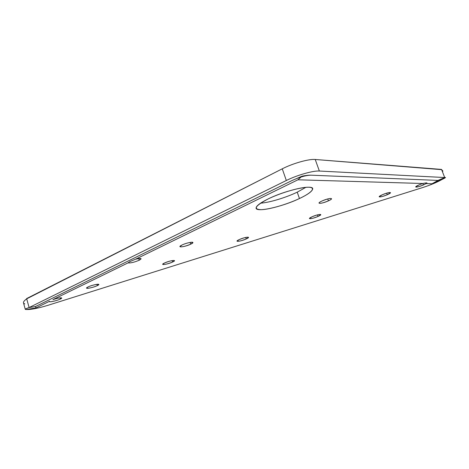 <?xml version="1.0" encoding="UTF-8"?>
<svg xmlns="http://www.w3.org/2000/svg" width="469" height="469" viewBox="0 0 469 469"><rect width="100%" height="100%" fill="white"/><g stroke="black" fill="none" stroke-linecap="round" stroke-linejoin="round"><path stroke-width="0.7" d="M25.262 309.27L23.503 302.921C23.204 301.925 24.271 300.565 26.698 298.841L29.113 307.558C26.44 308.42 25.162 309.001 25.267 309.311L26.375 309.499C30.796 309.716 37.936 308.338 47.797 305.354L422.909 187.489C430.542 185.021 436.903 182.359 441.997 179.504L445.45 177.622L444.688 177.54L441.546 169.415L315.232 159.483C308.96 158.821 292.803 163.37 282.262 168.822L26.622 298.571L29.113 307.558C25.191 308.837 24.277 309.487 26.375 309.499C30.796 309.716 37.936 308.338 47.797 305.354L422.909 187.489C430.542 185.021 436.903 182.359 441.997 179.504L432.066 183.766L426.122 183.59L423.413 184.95C416.888 187.817 412.321 187.752 419.139 184.845L422.727 183.49L297.938 179.791L135.57 259.199L129.843 261.626L135.57 259.199C141.233 257.968 142.459 258.308 139.246 260.213L141.122 258.771C140.806 258.22 138.953 258.36 135.57 259.199L297.938 179.791L301.139 176.989L297.938 179.791L422.727 183.49L419.139 184.845L415.663 186.891C416.232 187.436 418.811 186.791 423.413 184.95L427.013 183.086C427.054 182.746 425.623 182.881 422.727 183.49C426.772 182.681 427.904 182.717 426.122 183.59L432.066 183.766L441.997 179.504C445.486 177.815 446.382 177.165 444.688 177.54L319.36 171.033C313.134 170.546 296.947 175.166 286.33 180.501L29.113 307.558L35.509 306.527L35.92 307.94L26.375 309.499L35.92 307.94L49.515 301.291L35.92 307.94L35.509 306.527L29.113 307.558L286.33 180.501L282.262 168.822C292.803 163.37 308.96 158.821 315.232 159.483L319.36 171.033L444.688 177.54L437.993 180.418L444.688 177.54L441.64 169.661L442.947 171.15M138.736 258.542L139.246 260.213C134.234 262.312 130.499 263.197 128.037 262.886L52.903 299.632C58.484 297.586 64.488 297.129 60.401 299.023C56.849 300.828 48.09 302.663 49.515 301.291L49.415 301.544C49.438 302.423 57.247 300.623 60.401 299.023L61.709 298.008C60.653 297.528 57.716 298.067 52.903 299.632L128.037 262.886L129.843 261.626L128.037 262.886C130.499 263.197 134.234 262.312 139.246 260.213L138.736 258.542M88.02 286.969C92.985 284.501 102.693 283.135 97.3 285.627C92.469 288.03 82.72 289.473 88.02 286.969L86.566 288.089C86.536 288.992 94.011 287.268 97.3 285.627L98.795 284.495C98.889 283.581 91.326 285.304 88.02 286.969M164.525 263.003C169.93 260.406 178.378 259.41 172.621 262.013C167.357 264.539 158.833 265.612 164.525 263.003L162.684 264.317C164.209 264.821 167.521 264.053 172.621 262.013L174.503 260.682C172.997 260.166 169.672 260.94 164.525 263.003M239.26 239.589C245.088 236.868 252.334 236.235 246.219 238.938C240.55 241.582 233.199 242.303 239.26 239.589L236.986 241.113C238.176 241.652 241.254 240.925 246.219 238.938L248.535 237.396C247.368 236.845 244.273 237.572 239.26 239.589M312.149 216.748C318.375 213.923 324.472 213.624 318.029 216.42C311.967 219.181 305.735 219.568 312.149 216.748L309.405 218.495C310.314 219.052 313.186 218.361 318.029 216.42L320.814 214.661C319.928 214.087 317.038 214.784 312.149 216.748M382.399 194.741C389 191.803 394.007 191.827 387.259 194.717C380.828 197.578 375.657 197.654 382.399 194.741L379.157 196.71C379.831 197.273 382.534 196.611 387.259 194.717L390.548 192.73C389.891 192.155 387.177 192.823 382.399 194.741M322.08 200.972C329.039 197.73 335.599 197.666 328.423 200.849C321.664 203.997 314.934 204.191 322.08 200.972C320.163 201.863 319.131 202.549 318.973 203.03C319.928 203.757 323.077 203.03 328.423 200.849C330.352 199.952 331.407 199.261 331.583 198.768C330.657 198.029 327.491 198.762 322.08 200.972M182.066 244.994C188.145 242.004 197.138 241.213 190.69 244.185C184.78 247.087 175.693 247.984 182.066 244.994L179.926 246.577C181.521 247.257 185.108 246.46 190.69 244.185L192.876 242.584C193.111 241.488 185.906 243.083 182.066 244.994M268.18 198.926C280.99 192.671 300.494 187.031 308.45 187.231C316.598 187.33 311.821 192.759 299.457 198.528C287.198 204.302 269.886 209.397 261.356 209.684C252.814 209.414 255.089 205.832 268.18 198.926C260.494 202.731 256.467 205.698 256.103 207.814C255.113 212.908 281.951 206.97 299.457 198.528C307.476 194.705 311.862 191.61 312.612 189.247C314.787 183.871 286.33 189.875 268.18 198.926M60.067 297.838L60.401 299.023L60.067 297.838M302.083 176.162L291.782 180.653L35.509 306.527L291.782 180.653C299.369 177.176 305.729 175.347 310.865 175.172L437.993 180.418L432.066 183.766L437.993 180.418L310.865 175.172C308.837 175.107 305.911 175.435 302.083 176.162C305.911 175.435 308.837 175.107 310.865 175.172C305.729 175.347 299.369 177.176 291.782 180.653L302.083 176.162M441.64 169.661L315.232 159.483L319.36 171.033C313.134 170.546 296.947 175.166 286.33 180.501L282.262 168.822L26.698 298.841C23.145 301.432 22.518 303.115 24.822 303.894M305.87 187.336L297.229 192.161C285.779 197.678 269.388 202.614 260.571 203.171C269.388 202.614 285.779 197.678 297.229 192.161L299.457 198.528L297.229 192.161L305.87 187.336M96.919 284.337L97.3 285.627L96.919 284.337M172.17 260.594L172.621 262.013L172.17 260.594M245.721 237.431L246.219 238.938L245.721 237.431M317.484 214.872L318.029 216.42L317.484 214.872M386.679 193.158L387.259 194.717L386.679 193.158M422.845 183.461L423.413 184.95L422.845 183.461M327.743 198.944L328.423 200.849L327.743 198.944M190.121 242.42L190.69 244.185L190.121 242.42"/></g></svg>
